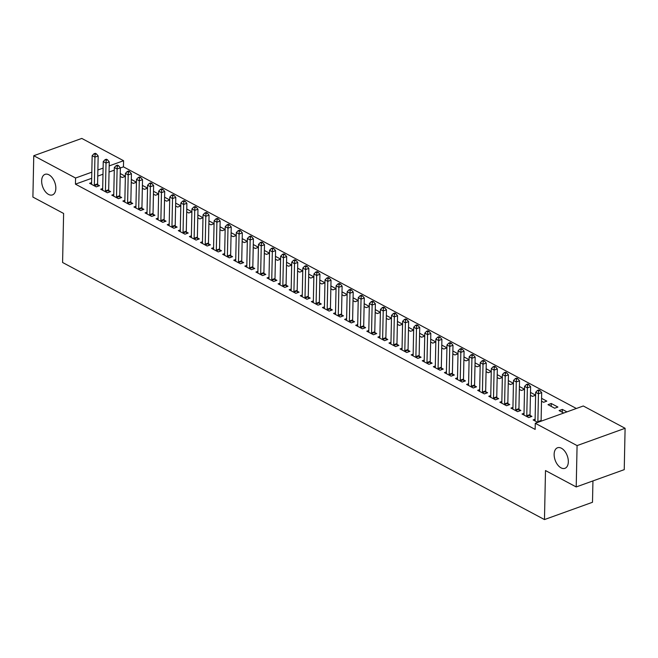 <?xml version="1.0" encoding="UTF-8"?>
<svg xmlns="http://www.w3.org/2000/svg" width="658" height="658" viewBox="0 0 658 658"><rect width="100%" height="100%" fill="white"/><g stroke="black" fill="none" stroke-linecap="round" stroke-linejoin="round"><path stroke-width="0.99" d="M554.135 454.259A10.923 6.44 70.2 0 1 557.532 447.761A10.923 6.44 70.2 0 1 564.794 451.232A10.923 6.44 70.2 0 1 568.331 461.834A10.923 6.44 70.2 0 1 564.942 468.323A10.923 6.44 70.2 0 1 557.671 464.861A10.923 6.44 70.2 0 1 554.135 454.259M41.651 180.835A10.923 6.44 70.2 0 1 45.04 174.345A10.923 6.44 70.2 0 1 52.303 177.808A10.923 6.44 70.2 0 1 55.84 188.41A10.923 6.44 70.2 0 1 52.451 194.908A10.923 6.44 70.2 0 1 45.188 191.437A10.923 6.44 70.2 0 1 41.651 180.835M576.367 408.486L123.457 166.852L123.589 160.725L109.179 165.915M583.301 405.986L625.1 428.292L577.082 445.589L535.275 423.283L583.301 405.986M577.082 445.589L576.211 486.945L624.236 469.647L625.1 428.292M592.94 480.924L592.496 502.276L544.47 519.573L62.584 262.484L63.612 213.463L32.9 197.079L33.764 155.724L81.789 138.427L123.589 160.725M551.248 403.494L548.007 404.662L554.661 408.215L557.902 407.047L551.248 403.494L551.19 406.364M524.031 413.306L522.049 414.014L528.703 417.567L531.952 416.399L530.151 415.437M530.488 392.415L535.62 395.154M535.62 395.252L532.486 396.379L530.43 395.285M501.848 401.47L499.874 402.186L506.528 405.731L509.769 404.563L507.976 403.609M508.313 380.587L513.446 383.326M513.446 383.425L510.312 384.552L508.256 383.458M479.674 389.643L477.7 390.35L484.354 393.903L487.594 392.736L485.801 391.773M486.139 368.76L491.271 371.49M491.263 371.589L488.129 372.724L486.073 371.622M457.499 377.807L455.525 378.523L462.179 382.068L465.42 380.9L463.627 379.946M463.964 356.924L469.088 359.663M469.088 359.762L465.954 360.888L463.898 359.794M435.325 365.98L433.342 366.687L439.996 370.24L443.245 369.072L441.452 368.11M441.781 345.096L446.914 347.827M446.914 347.926L443.78 349.061L441.724 347.959M413.15 354.144L411.168 354.859L417.822 358.404L421.071 357.236L419.269 356.282M419.607 333.261L424.739 335.999M424.739 336.098L421.605 337.225L419.549 336.131M390.967 342.316L388.993 343.032L395.647 346.577L398.888 345.409L397.095 344.455M397.432 321.433L402.564 324.172M402.564 324.262L399.431 325.397L397.374 324.295M368.793 330.481L366.819 331.196L373.473 334.749L376.713 333.573L374.92 332.619M375.257 309.597L380.39 312.336M380.382 312.435L377.248 313.562L375.192 312.468M346.618 318.653L344.644 319.369L351.298 322.913L354.539 321.746L352.746 320.791M353.083 297.77L358.215 300.509M358.207 300.607L355.073 301.734L353.017 300.632M324.443 306.825L322.469 307.533L329.115 311.086L332.364 309.918L330.571 308.956M330.9 285.934L336.032 288.673M336.032 288.772L332.899 289.898L330.842 288.804M302.269 294.99L300.287 295.705L306.941 299.25L310.189 298.082L308.396 297.128M308.725 274.106L313.858 276.845M313.858 276.944L310.724 278.071L308.668 276.977M280.094 283.162L278.112 283.869L284.766 287.423L288.015 286.255L286.214 285.292M286.551 262.271L291.683 265.01M291.683 265.108L288.549 266.235L286.493 265.141M257.911 271.326L255.937 272.042L262.591 275.587L265.832 274.419L264.039 273.465M264.376 250.443L269.509 253.182M269.509 253.281L266.375 254.407L264.319 253.314M235.737 259.499L233.763 260.206L240.417 263.759L243.657 262.591L241.864 261.629M242.202 238.615L247.334 241.346M247.326 241.445L244.192 242.58L242.136 241.478M213.562 247.663L211.588 248.379L218.242 251.924L221.483 250.756L219.69 249.801M220.027 226.78L225.151 229.519M225.151 229.617L222.017 230.744L219.961 229.65M191.388 235.835L189.405 236.543L196.059 240.096L199.308 238.928L197.515 237.966M197.844 214.952L202.977 217.691M202.977 217.782L199.843 218.917L197.787 217.814M169.213 224L167.231 224.715L173.885 228.268L177.134 227.092L175.332 226.138M175.67 203.116L180.802 205.855M180.802 205.954L177.668 207.081L175.612 205.987M147.038 212.172L145.056 212.888L151.71 216.433L154.951 215.265L153.158 214.311M153.495 191.289L158.627 194.028M158.627 194.126L155.494 195.253L153.437 194.151M124.856 200.345L122.882 201.052L129.536 204.605L132.776 203.437L130.983 202.475M131.32 179.453L136.453 182.192M136.445 182.291L133.311 183.417L131.255 182.324M102.681 188.509L100.707 189.224L107.361 192.769L110.602 191.601L108.809 190.647M123.457 166.852L120.348 167.971M114.278 170.159L109.047 172.042M102.985 174.23L97.754 176.114M91.684 178.302L75.44 184.15L535.151 429.411L535.275 423.283M91.594 182.595L89.62 183.302L96.274 186.856L99.514 185.688L97.721 184.725M120.233 173.539L125.365 176.278M125.357 176.377L122.224 177.504L120.167 176.41M113.768 194.423L111.794 195.138L118.448 198.683L121.689 197.515L119.896 196.561M142.408 185.375L147.54 188.106M147.54 188.204L144.406 189.339L142.35 188.237M135.943 206.258L133.969 206.966L140.623 210.519L143.863 209.351L142.07 208.389M164.582 197.203L169.715 199.942M169.715 200.04L166.581 201.167L164.525 200.073M158.126 218.086L156.143 218.801L162.797 222.346L166.046 221.178L164.245 220.224M186.757 209.03L191.889 211.769M191.889 211.868L188.756 212.995L186.699 211.901M180.3 229.922L178.318 230.629L184.972 234.182L188.221 233.014L186.428 232.052M208.931 220.866L214.064 223.605M214.064 223.704L210.93 224.83L208.874 223.736M202.475 241.749L200.501 242.465L207.147 246.01L210.395 244.842L208.602 243.888M231.114 232.693L236.247 235.432M236.238 235.531L233.105 236.658L231.048 235.564M224.649 253.585L222.675 254.292L229.329 257.846L232.57 256.678L230.777 255.715M253.289 244.529L258.421 247.268M258.413 247.367L255.279 248.494L253.223 247.392M246.824 265.413L244.85 266.128L251.504 269.673L254.745 268.505L252.952 267.551M275.463 256.357L280.596 259.096M280.596 259.194L277.462 260.321L275.406 259.227M268.999 277.24L267.025 277.956L273.679 281.509L276.919 280.333L275.126 279.379M297.638 268.193L302.77 270.931M302.77 271.022L299.637 272.157L297.581 271.055M291.181 289.076L289.199 289.783L295.853 293.336L299.102 292.168L297.301 291.206M319.813 280.02L324.945 282.759M324.945 282.858L321.811 283.985L319.755 282.891M313.356 300.903L311.374 301.619L318.028 305.164L321.277 303.996L319.484 303.042M341.995 291.856L347.12 294.587M347.12 294.685L343.986 295.82L341.93 294.718M335.531 312.739L333.557 313.447L340.211 317L343.451 315.832L341.658 314.869M364.17 303.683L369.303 306.422M369.294 306.521L366.161 307.648L364.104 306.554M357.705 324.567L355.731 325.282L362.385 328.827L365.626 327.659L363.833 326.705M386.345 315.511L391.477 318.25M391.477 318.349L388.343 319.475L386.287 318.382M379.88 336.403L377.906 337.11L384.56 340.663L387.801 339.495L386.007 338.533M408.519 327.347L413.652 330.086M413.652 330.184L410.518 331.311L408.462 330.217M402.063 348.23L400.08 348.946L406.734 352.491L409.983 351.323L408.182 350.369M430.694 339.174L435.826 341.913M435.826 342.012L432.693 343.139L430.636 342.045M424.237 360.066L422.255 360.773L428.909 364.326L432.158 363.158L430.365 362.196M452.869 351.01L458.001 353.749M458.001 353.848L454.867 354.975L452.811 353.881M446.412 371.893L444.438 372.609L451.084 376.154L454.333 374.986L452.54 374.032M475.051 362.838L480.184 365.577M480.175 365.675L477.042 366.802L474.986 365.708M468.586 383.721L466.612 384.436L473.267 387.99L476.507 386.822L474.714 385.859M497.226 374.673L502.358 377.412M502.35 377.503L499.216 378.638L497.16 377.536M490.761 395.557L488.787 396.272L495.441 399.817L498.682 398.649L496.889 397.695M519.401 386.501L524.533 389.24M524.533 389.339L521.399 390.465L519.343 389.371M512.936 407.384L510.962 408.1L517.616 411.653L520.856 410.477L519.063 409.523M541.575 398.337L546.814 401.133L543.574 402.301L541.518 401.199M535.119 419.22L533.136 419.927L537.759 422.395M562.277 412.278L562.343 409.408L559.094 410.584L563.709 413.043M562.343 409.408L566.957 411.875M75.44 184.15L75.571 178.022L33.764 155.724M576.211 486.945L545.498 470.56L544.47 519.573M103.109 168.103L97.877 169.986M91.816 172.174L75.571 178.022M94.349 185.021L97.59 183.853L98.174 155.979L94.933 157.147L94.349 185.021A1.711 1.003 -109.8 0 0 94.415 185.638L94.472 185.901M95.114 154.359L96.413 153.89L95.303 153.298L94.004 153.766L95.114 154.359L94.933 157.147L92.161 155.666L91.577 183.541A1.711 1.003 -109.8 0 1 91.478 184.076L91.413 184.265M97.59 183.853A1.711 1.003 -109.8 0 0 97.655 184.47L98.067 186.206M98.174 155.979L96.413 153.89M94.004 153.766L92.161 155.666M105.436 190.935L108.677 189.767L109.261 161.893L106.02 163.061L105.436 190.935A1.711 1.003 -109.8 0 0 105.502 191.552L105.56 191.815M106.201 160.272L107.501 159.812L106.39 159.22L105.091 159.68L106.201 160.272L106.02 163.061L103.248 161.58L102.664 189.463A1.711 1.003 -109.8 0 1 102.574 189.989L102.5 190.178M108.677 189.767A1.711 1.003 -109.8 0 0 108.751 190.384L109.154 192.128M109.261 161.893L107.501 159.812M105.091 159.68L103.248 161.58M116.524 196.857L119.764 195.689L120.348 167.806L117.108 168.974L116.524 196.857A1.711 1.003 -109.8 0 0 116.589 197.466L116.655 197.729M117.288 166.194L118.588 165.726L117.478 165.133L116.178 165.602L117.288 166.194L117.108 168.974L114.336 167.494L113.752 195.377A1.711 1.003 -109.8 0 1 113.661 195.903L113.587 196.092M119.764 195.689A1.711 1.003 -109.8 0 0 119.838 196.298L120.241 198.042M120.348 167.806L118.588 165.726M116.178 165.602L114.336 167.494M127.611 202.771L130.852 201.603L131.436 173.72L128.195 174.896L127.611 202.771A1.711 1.003 -109.8 0 0 127.677 203.388L127.742 203.643M128.376 172.108L129.675 171.639L128.565 171.047L127.265 171.516L128.376 172.108L128.195 174.896L125.423 173.416L124.839 201.29A1.711 1.003 -109.8 0 1 124.749 201.817L124.675 202.014M130.852 201.603A1.711 1.003 -109.8 0 0 130.926 202.22L131.329 203.955M131.436 173.72L129.675 171.639M127.265 171.516L125.423 173.416M138.698 208.685L141.939 207.517L142.523 179.642L139.282 180.81L138.698 208.685A1.711 1.003 -109.8 0 0 138.764 209.302L138.83 209.557M139.463 178.022L140.763 177.553L139.652 176.961L138.361 177.43L139.463 178.022L139.282 180.81L136.51 179.33L135.926 207.204A1.711 1.003 -109.8 0 1 135.836 207.739L135.762 207.928M141.939 207.517A1.711 1.003 -109.8 0 0 142.013 208.134L142.416 209.869M142.523 179.642L140.763 177.553M138.361 177.43L136.51 179.33M149.785 214.598L153.034 213.431L153.618 185.556L150.369 186.724L149.785 214.598A1.711 1.003 -109.8 0 0 149.851 215.215L149.917 215.479M150.55 183.936L151.85 183.467L150.74 182.883L149.448 183.343L150.55 183.936L150.369 186.724L147.598 185.243L147.014 213.126A1.711 1.003 -109.8 0 1 146.923 213.653L146.849 213.842M153.034 213.431A1.711 1.003 -109.8 0 0 153.1 214.047L153.503 215.783M153.618 185.556L151.85 183.467M149.448 183.343L147.598 185.243M160.873 220.52L164.122 219.353L164.706 191.47L161.457 192.638L160.873 220.52A1.711 1.003 -109.8 0 0 160.939 221.129L161.004 221.392M161.638 189.858L162.937 189.389L161.827 188.797L160.536 189.265L161.638 189.858L161.457 192.638L158.685 191.157L158.101 219.04A1.711 1.003 -109.8 0 1 158.01 219.566L157.936 219.756M164.122 219.353A1.711 1.003 -109.8 0 0 164.187 219.961L164.59 221.705M164.706 191.47L162.937 189.389M160.536 189.265L158.685 191.157M171.96 226.434L175.209 225.266L175.793 197.384L172.544 198.552L171.96 226.434A1.711 1.003 -109.8 0 0 172.034 227.051L172.092 227.306M172.733 195.771L174.025 195.303L172.922 194.71L171.623 195.179L172.733 195.771L172.544 198.552L169.772 197.079L169.188 224.954A1.711 1.003 -109.8 0 1 169.098 225.48L169.032 225.669M175.209 225.266A1.711 1.003 -109.8 0 0 175.275 225.875L175.686 227.619M175.793 197.384L174.025 195.303M171.623 195.179L169.772 197.079M183.047 232.348L186.296 231.18L186.88 203.306L183.631 204.474L183.047 232.348A1.711 1.003 -109.8 0 0 183.121 232.965L183.179 233.22M183.821 201.685L185.112 201.216L184.01 200.624L182.71 201.093L183.821 201.685L183.631 204.474L180.86 202.993L180.276 230.868A1.711 1.003 -109.8 0 1 180.185 231.402L180.119 231.591M186.296 231.18A1.711 1.003 -109.8 0 0 186.362 231.797L186.773 233.532M186.88 203.306L185.112 201.216M182.71 201.093L180.86 202.993M194.135 238.262L197.384 237.094L197.968 209.219L194.719 210.387L194.135 238.262A1.711 1.003 -109.8 0 0 194.209 238.879L194.266 239.142M194.908 207.599L196.207 207.13L195.097 206.538L193.797 207.007L194.908 207.599L194.719 210.387L191.947 208.907L191.363 236.781A1.711 1.003 -109.8 0 1 191.272 237.316L191.207 237.505M197.384 237.094A1.711 1.003 -109.8 0 0 197.449 237.711L197.861 239.446M197.968 209.219L196.207 207.13M193.797 207.007L191.947 208.907M205.23 244.184L208.471 243.008L209.055 215.133L205.814 216.301L205.23 244.184A1.711 1.003 -109.8 0 0 205.296 244.792L205.354 245.056M205.995 213.513L207.295 213.052L206.184 212.46L204.885 212.921L205.995 213.513L205.814 216.301L203.042 214.821L202.458 242.703A1.711 1.003 -109.8 0 1 202.36 243.23L202.294 243.419M208.471 243.008A1.711 1.003 -109.8 0 0 208.537 243.624L208.948 245.368M209.055 215.133L207.295 213.052M204.885 212.921L203.042 214.821M216.317 250.098L219.558 248.93L220.142 221.047L216.901 222.215L216.317 250.098A1.711 1.003 -109.8 0 0 216.383 250.706L216.441 250.969M217.082 219.435L218.382 218.966L217.272 218.374L215.972 218.843L217.082 219.435L216.901 222.215L214.13 220.743L213.546 248.617A1.711 1.003 -109.8 0 1 213.447 249.143L213.381 249.333M219.558 248.93A1.711 1.003 -109.8 0 0 219.624 249.538L220.035 251.282M220.142 221.047L218.382 218.966M215.972 218.843L214.13 220.743M227.405 256.011L230.645 254.843L231.229 226.961L227.989 228.137L227.405 256.011A1.711 1.003 -109.8 0 0 227.471 256.628L227.528 256.883M228.17 225.349L229.469 224.88L228.359 224.288L227.059 224.756L228.17 225.349L227.989 228.137L225.217 226.656L224.633 254.531A1.711 1.003 -109.8 0 1 224.542 255.057L224.468 255.255M230.645 254.843A1.711 1.003 -109.8 0 0 230.719 255.46L231.123 257.196M231.229 226.961L229.469 224.88M227.059 224.756L225.217 226.656M238.492 261.925L241.733 260.757L242.317 232.883L239.076 234.051L238.492 261.925A1.711 1.003 -109.8 0 0 238.558 262.542L238.624 262.797M239.257 231.262L240.557 230.794L239.446 230.201L238.147 230.67L239.257 231.262L239.076 234.051L236.304 232.57L235.72 260.445A1.711 1.003 -109.8 0 1 235.63 260.979L235.556 261.168M241.733 260.757A1.711 1.003 -109.8 0 0 241.807 261.374L242.21 263.11M242.317 232.883L240.557 230.794M238.147 230.67L236.304 232.57M249.579 267.839L252.82 266.671L253.404 238.796L250.163 239.964L249.579 267.839A1.711 1.003 -109.8 0 0 249.645 268.456L249.711 268.719M250.344 237.176L251.644 236.707L250.534 236.123L249.234 236.584L250.344 237.176L250.163 239.964L247.392 238.484L246.808 266.367A1.711 1.003 -109.8 0 1 246.717 266.893L246.643 267.082M252.82 266.671A1.711 1.003 -109.8 0 0 252.894 267.288L253.297 269.023M253.404 238.796L251.644 236.707M249.234 236.584L247.392 238.484M260.667 273.761L263.907 272.593L264.491 244.71L261.251 245.878L260.667 273.761A1.711 1.003 -109.8 0 0 260.733 274.37L260.798 274.633M261.432 243.098L262.731 242.629L261.621 242.037L260.329 242.506L261.432 243.098L261.251 245.878L258.479 244.398L257.895 272.28A1.711 1.003 -109.8 0 1 257.804 272.807L257.73 272.996M263.907 272.593A1.711 1.003 -109.8 0 0 263.981 273.202L264.384 274.945M264.491 244.71L262.731 242.629M260.329 242.506L258.479 244.398M271.754 279.675L275.003 278.507L275.587 250.624L272.338 251.792L271.754 279.675A1.711 1.003 -109.8 0 0 271.82 280.292L271.886 280.547M272.519 249.012L273.818 248.543L272.708 247.951L271.417 248.42L272.519 249.012L272.338 251.792L269.566 250.32L268.982 278.194A1.711 1.003 -109.8 0 1 268.892 278.721L268.818 278.91M275.003 278.507A1.711 1.003 -109.8 0 0 275.069 279.115L275.472 280.859M275.587 250.624L273.818 248.543M271.417 248.42L269.566 250.32M282.841 285.588L286.09 284.421L286.674 256.546L283.425 257.714L282.841 285.588A1.711 1.003 -109.8 0 0 282.907 286.205L282.973 286.46M283.606 254.926L284.906 254.457L283.795 253.865L282.504 254.333L283.606 254.926L283.425 257.714L280.653 256.233L280.069 284.108A1.711 1.003 -109.8 0 1 279.979 284.643L279.905 284.832M286.09 284.421A1.711 1.003 -109.8 0 0 286.156 285.037L286.559 286.773M286.674 256.546L284.906 254.457M282.504 254.333L280.653 256.233M293.929 291.502L297.177 290.334L297.761 262.46L294.513 263.628L293.929 291.502A1.711 1.003 -109.8 0 0 294.003 292.119L294.06 292.382M294.702 260.839L295.993 260.371L294.891 259.778L293.591 260.247L294.702 260.839L294.513 263.628L291.741 262.147L291.157 290.03A1.711 1.003 -109.8 0 1 291.066 290.556L291 290.746M297.177 290.334A1.711 1.003 -109.8 0 0 297.243 290.951L297.655 292.687M297.761 262.46L295.993 260.371M293.591 260.247L291.741 262.147M305.016 297.424L308.265 296.248L308.849 268.374L305.6 269.541L305.016 297.424A1.711 1.003 -109.8 0 0 305.09 298.033L305.147 298.296M305.789 266.753L307.08 266.293L305.978 265.7L304.679 266.169L305.789 266.753L305.6 269.541L302.828 268.061L302.244 295.944A1.711 1.003 -109.8 0 1 302.154 296.47L302.088 296.659M308.265 296.248A1.711 1.003 -109.8 0 0 308.331 296.865L308.742 298.609M308.849 268.374L307.08 266.293M304.679 266.169L302.828 268.061M316.103 303.338L319.352 302.17L319.936 274.287L316.687 275.455L316.103 303.338A1.711 1.003 -109.8 0 0 316.177 303.947L316.235 304.21M316.876 272.675L318.176 272.206L317.066 271.614L315.766 272.083L316.876 272.675L316.687 275.455L313.915 273.983L313.331 301.858A1.711 1.003 -109.8 0 1 313.241 302.384L313.175 302.573M319.352 302.17A1.711 1.003 -109.8 0 0 319.418 302.779L319.829 304.522M319.936 274.287L318.176 272.206M315.766 272.083L313.915 273.983M327.199 309.252L330.439 308.084L331.023 280.201L327.783 281.377L327.199 309.252A1.711 1.003 -109.8 0 0 327.265 309.869L327.322 310.124M327.964 278.589L329.263 278.12L328.153 277.528L326.853 277.997L327.964 278.589L327.783 281.377L325.011 279.897L324.427 307.771A1.711 1.003 -109.8 0 1 324.328 308.306L324.262 308.495M330.439 308.084A1.711 1.003 -109.8 0 0 330.505 308.701L330.916 310.436M331.023 280.201L329.263 278.12M326.853 277.997L325.011 279.897M338.286 315.166L341.527 313.998L342.111 286.123L338.87 287.291L338.286 315.166A1.711 1.003 -109.8 0 0 338.352 315.782L338.409 316.037M339.051 284.503L340.351 284.034L339.24 283.442L337.941 283.911L339.051 284.503L338.87 287.291L336.098 285.811L335.514 313.685A1.711 1.003 -109.8 0 1 335.416 314.22L335.35 314.409M341.527 313.998A1.711 1.003 -109.8 0 0 341.592 314.614L342.004 316.35M342.111 286.123L340.351 284.034M337.941 283.911L336.098 285.811M349.373 321.079L352.614 319.911L353.198 292.037L349.957 293.205L349.373 321.079A1.711 1.003 -109.8 0 0 349.439 321.696L349.497 321.959M350.138 290.417L351.438 289.948L350.327 289.364L349.028 289.824L350.138 290.417L349.957 293.205L347.185 291.724L346.601 319.607A1.711 1.003 -109.8 0 1 346.511 320.133L346.437 320.323M352.614 319.911A1.711 1.003 -109.8 0 0 352.68 320.528L353.091 322.264M353.198 292.037L351.438 289.948M349.028 289.824L347.185 291.724M360.461 327.001L363.701 325.833L364.285 297.951L361.045 299.119L360.461 327.001A1.711 1.003 -109.8 0 0 360.526 327.61L360.584 327.873M361.226 296.339L362.525 295.87L361.415 295.277L360.115 295.746L361.226 296.339L361.045 299.119L358.273 297.638L357.689 325.521A1.711 1.003 -109.8 0 1 357.598 326.047L357.524 326.236M363.701 325.833A1.711 1.003 -109.8 0 0 363.775 326.442L364.178 328.186M364.285 297.951L362.525 295.87M360.115 295.746L358.273 297.638M371.548 332.915L374.789 331.747L375.373 303.864L372.132 305.032L371.548 332.915A1.711 1.003 -109.8 0 0 371.614 333.532L371.68 333.787M372.313 302.252L373.612 301.783L372.502 301.191L371.202 301.66L372.313 302.252L372.132 305.032L369.36 303.56L368.776 331.435A1.711 1.003 -109.8 0 1 368.686 331.961L368.612 332.15M374.789 331.747A1.711 1.003 -109.8 0 0 374.863 332.356L375.266 334.099M375.373 303.864L373.612 301.783M371.202 301.66L369.36 303.56M382.635 338.829L385.876 337.661L386.46 309.786L383.219 310.954L382.635 338.829A1.711 1.003 -109.8 0 0 382.701 339.446L382.767 339.701M383.4 308.166L384.7 307.697L383.589 307.105L382.298 307.574L383.4 308.166L383.219 310.954L380.447 309.474L379.863 337.348A1.711 1.003 -109.8 0 1 379.773 337.883L379.699 338.072M385.876 337.661A1.711 1.003 -109.8 0 0 385.95 338.278L386.353 340.013M386.46 309.786L384.7 307.697M382.298 307.574L380.447 309.474M393.723 344.743L396.971 343.575L397.555 315.7L394.306 316.868L393.723 344.743A1.711 1.003 -109.8 0 0 393.788 345.36L393.854 345.623M394.487 314.08L395.787 313.611L394.677 313.019L393.385 313.488L394.487 314.08L394.306 316.868L391.535 315.388L390.951 343.27A1.711 1.003 -109.8 0 1 390.86 343.797L390.786 343.986M396.971 343.575A1.711 1.003 -109.8 0 0 397.037 344.192L397.44 345.927M397.555 315.7L395.787 313.611M393.385 313.488L391.535 315.388M404.81 350.665L408.059 349.488L408.643 321.614L405.394 322.782L404.81 350.665A1.711 1.003 -109.8 0 0 404.876 351.273L404.941 351.536M405.575 319.994L406.874 319.533L405.764 318.941L404.473 319.41L405.575 319.994L405.394 322.782L402.622 321.301L402.038 349.184A1.711 1.003 -109.8 0 1 401.948 349.711L401.874 349.9M408.059 349.488A1.711 1.003 -109.8 0 0 408.125 350.105L408.528 351.849M408.643 321.614L406.874 319.533M404.473 319.41L402.622 321.301M415.897 356.578L419.146 355.41L419.73 327.528L416.481 328.696L415.897 356.578A1.711 1.003 -109.8 0 0 415.971 357.195L416.029 357.45M416.67 325.916L417.962 325.447L416.859 324.855L415.56 325.323L416.67 325.916L416.481 328.696L413.709 327.223L413.125 355.098A1.711 1.003 -109.8 0 1 413.035 355.624L412.969 355.814M419.146 355.41A1.711 1.003 -109.8 0 0 419.212 356.019L419.623 357.763M419.73 327.528L417.962 325.447M415.56 325.323L413.709 327.223M426.984 362.492L430.233 361.324L430.817 333.441L427.568 334.618L426.984 362.492A1.711 1.003 -109.8 0 0 427.058 363.109L427.116 363.364M427.758 331.829L429.049 331.361L427.947 330.768L426.647 331.237L427.758 331.829L427.568 334.618L424.797 333.137L424.213 361.012A1.711 1.003 -109.8 0 1 424.122 361.546L424.056 361.736M430.233 361.324A1.711 1.003 -109.8 0 0 430.299 361.941L430.71 363.677M430.817 333.441L429.049 331.361M426.647 331.237L424.797 333.137M438.072 368.406L441.321 367.238L441.905 339.364L438.656 340.531L438.072 368.406A1.711 1.003 -109.8 0 0 438.146 369.023L438.203 369.286M438.845 337.743L440.144 337.274L439.034 336.682L437.735 337.151L438.845 337.743L438.656 340.531L435.884 339.051L435.3 366.925A1.711 1.003 -109.8 0 1 435.209 367.46L435.144 367.649M441.321 367.238A1.711 1.003 -109.8 0 0 441.386 367.855L441.798 369.59M441.905 339.364L440.144 337.274M437.735 337.151L435.884 339.051M449.167 374.32L452.408 373.152L452.992 345.277L449.751 346.445L449.167 374.32A1.711 1.003 -109.8 0 0 449.233 374.937L449.291 375.2M449.932 343.657L451.232 343.196L450.121 342.604L448.822 343.065L449.932 343.657L449.751 346.445L446.979 344.965L446.395 372.847A1.711 1.003 -109.8 0 1 446.297 373.374L446.231 373.563M452.408 373.152A1.711 1.003 -109.8 0 0 452.474 373.769L452.885 375.512M452.992 345.277L451.232 343.196M448.822 343.065L446.979 344.965M460.255 380.242L463.495 379.074L464.079 351.191L460.839 352.359L460.255 380.242A1.711 1.003 -109.8 0 0 460.32 380.85L460.378 381.114M461.019 349.579L462.319 349.11L461.209 348.518L459.909 348.987L461.019 349.579L460.839 352.359L458.067 350.879L457.483 378.761A1.711 1.003 -109.8 0 1 457.384 379.288L457.318 379.477M463.495 379.074A1.711 1.003 -109.8 0 0 463.561 379.682L463.972 381.426M464.079 351.191L462.319 349.11M459.909 348.987L458.067 350.879M471.342 386.156L474.582 384.988L475.166 357.105L471.926 358.273L471.342 386.156A1.711 1.003 -109.8 0 0 471.408 386.772L471.465 387.027M472.107 355.493L473.406 355.024L472.296 354.432L470.996 354.901L472.107 355.493L471.926 358.273L469.154 356.8L468.57 384.675A1.711 1.003 -109.8 0 1 468.48 385.201L468.406 385.391M474.582 384.988A1.711 1.003 -109.8 0 0 474.648 385.604L475.06 387.34M475.166 357.105L473.406 355.024M470.996 354.901L469.154 356.8M482.429 392.069L485.67 390.901L486.254 363.027L483.013 364.195L482.429 392.069A1.711 1.003 -109.8 0 0 482.495 392.686L482.553 392.941M483.194 361.406L484.494 360.938L483.383 360.345L482.084 360.814L483.194 361.406L483.013 364.195L480.241 362.714L479.657 390.589A1.711 1.003 -109.8 0 1 479.567 391.123L479.493 391.313M485.67 390.901A1.711 1.003 -109.8 0 0 485.744 391.518L486.147 393.254M486.254 363.027L484.494 360.938M482.084 360.814L480.241 362.714M493.516 397.983L496.757 396.815L497.341 368.941L494.1 370.109L493.516 397.983A1.711 1.003 -109.8 0 0 493.582 398.6L493.648 398.863M494.281 367.32L495.581 366.851L494.471 366.259L493.171 366.728L494.281 367.32L494.1 370.109L491.329 368.628L490.745 396.511A1.711 1.003 -109.8 0 1 490.654 397.037L490.58 397.226M496.757 396.815A1.711 1.003 -109.8 0 0 496.831 397.432L497.234 399.167M497.341 368.941L495.581 366.851M493.171 366.728L491.329 368.628M504.604 403.905L507.844 402.729L508.428 374.854L505.188 376.022L504.604 403.905A1.711 1.003 -109.8 0 0 504.67 404.514L504.735 404.777M505.369 373.234L506.668 372.773L505.558 372.181L504.267 372.65L505.369 373.234L505.188 376.022L502.416 374.542L501.832 402.425A1.711 1.003 -109.8 0 1 501.741 402.951L501.667 403.14M507.844 402.729A1.711 1.003 -109.8 0 0 507.918 403.346L508.321 405.089M508.428 374.854L506.668 372.773M504.267 372.65L502.416 374.542M515.691 409.819L518.94 408.651L519.524 380.768L516.275 381.936L515.691 409.819A1.711 1.003 -109.8 0 0 515.757 410.436L515.823 410.691M516.456 379.156L517.756 378.687L516.645 378.095L515.354 378.564L516.456 379.156L516.275 381.936L513.503 380.464L512.919 408.338A1.711 1.003 -109.8 0 1 512.829 408.865L512.755 409.054M518.94 408.651A1.711 1.003 -109.8 0 0 519.006 409.26L519.409 411.003M519.524 380.768L517.756 378.687M515.354 378.564L513.503 380.464M526.778 415.733L530.027 414.565L530.611 386.682L527.362 387.858L526.778 415.733A1.711 1.003 -109.8 0 0 526.844 416.349L526.91 416.604M527.543 385.07L528.843 384.601L527.732 384.009L526.441 384.478L527.543 385.07L527.362 387.858L524.591 386.378L524.007 414.252A1.711 1.003 -109.8 0 1 523.916 414.787L523.842 414.976M530.027 414.565A1.711 1.003 -109.8 0 0 530.093 415.182L530.496 416.917M530.611 386.682L528.843 384.601M526.441 384.478L524.591 386.378M537.866 421.646L541.115 420.478L541.699 392.604L538.45 393.772L537.866 421.646A1.711 1.003 -109.8 0 0 537.94 422.263L537.948 422.321M538.639 390.984L539.93 390.515L538.828 389.923L537.528 390.391L538.639 390.984L538.45 393.772L535.678 392.291L535.094 420.166A1.711 1.003 -109.8 0 1 535.003 420.701L534.938 420.89M541.115 420.478A1.711 1.003 -109.8 0 0 541.18 421.095L541.197 421.153M541.699 392.604L539.93 390.515M537.528 390.391L535.678 392.291M94.415 185.638L97.655 184.47M105.502 191.552L108.751 190.384M116.589 197.466L119.838 196.298M127.677 203.388L130.926 202.22M138.764 209.302L142.013 208.134M149.851 215.215L153.1 214.047M160.939 221.129L164.187 219.961M172.034 227.051L175.275 225.875M183.121 232.965L186.362 231.797M194.209 238.879L197.449 237.711M205.296 244.792L208.537 243.624M216.383 250.706L219.624 249.538M227.471 256.628L230.719 255.46M238.558 262.542L241.807 261.374M249.645 268.456L252.894 267.288M260.733 274.37L263.981 273.202M271.82 280.292L275.069 279.115M282.907 286.205L286.156 285.037M294.003 292.119L297.243 290.951M305.09 298.033L308.331 296.865M316.177 303.947L319.418 302.779M327.265 309.869L330.505 308.701M338.352 315.782L341.592 314.614M349.439 321.696L352.68 320.528M360.526 327.61L363.775 326.442M371.614 333.532L374.863 332.356M382.701 339.446L385.95 338.278M393.788 345.36L397.037 344.192M404.876 351.273L408.125 350.105M415.971 357.195L419.212 356.019M427.058 363.109L430.299 361.941M438.146 369.023L441.386 367.855M449.233 374.937L452.474 373.769M460.32 380.85L463.561 379.682M471.408 386.772L474.648 385.604M482.495 392.686L485.744 391.518M493.582 398.6L496.831 397.432M504.67 404.514L507.918 403.346M515.757 410.436L519.006 409.26M526.844 416.349L530.093 415.182M537.94 422.263L541.18 421.095"/></g></svg>
